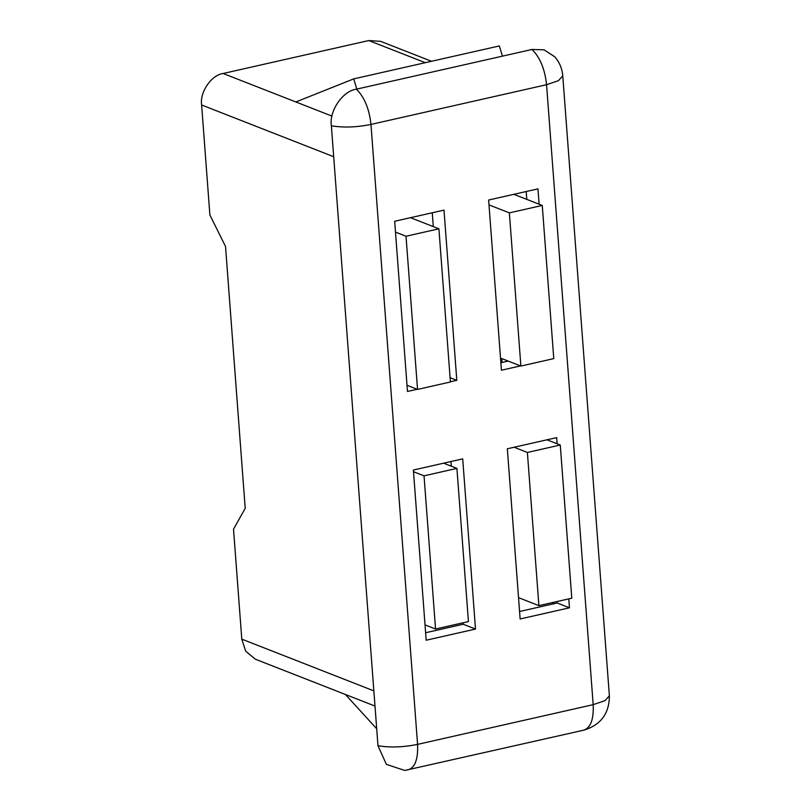 <?xml version="1.0" encoding="UTF-8"?>
<svg xmlns="http://www.w3.org/2000/svg" width="811" height="811" viewBox="0 0 811 811"><rect width="100%" height="100%" fill="white"/><g stroke="black" fill="none" stroke-linecap="round" stroke-linejoin="round"><path stroke-width="1.22" d="M518.533 597.656L538.899 605.635L527.383 452.457L514.083 447.246M502.039 362.476L501.745 358.553L520.885 366.055L509.369 212.877L489.003 204.889M538.899 605.635L571.785 598.204L560.269 445.026L546.969 439.815M520.885 366.055L553.771 358.614L542.255 205.436L513.87 194.316M542.255 205.436L509.369 212.877M560.269 445.026L527.383 452.457M376.699 728.775L345.425 694.49M295.853 101.963L353.697 78.88L356.83 89.078M551.804 602.715L554.217 603.658M353.697 78.88L499.323 45.943L502.455 56.152M531.975 49.471L544.049 49.816L554.846 56.851C559.529 62.346 562.175 68.682 562.763 75.839L558.444 80.684L546.563 84.719C544.87 69.077 540.004 57.328 531.975 49.471L356.364 89.19C364.392 97.046 369.258 108.796 370.962 124.428C356.576 127.347 343.388 127.803 331.364 125.786C329.013 111.006 342.759 90.883 356.364 89.19M583.16 730.265C590.459 728.41 593.804 719.874 593.176 704.658L605.057 700.623L609.375 695.777C609.335 713.447 600.87 724.892 583.981 730.123L404.73 770.45L386.381 764.367L377.977 745.725C390 747.742 403.199 747.296 417.574 744.376C418.192 759.593 414.857 768.129 407.558 769.974M331.364 125.786L377.977 745.725M374.996 706.067L255.333 659.201L245.692 651.182L241.79 639.139L233.517 529.167L245.216 508.335L225.529 246.493L209.887 214.956L201.625 104.984C199.597 92.261 211.428 74.947 223.137 73.487L331.983 116.115M425.288 62.69L368.772 40.55L380.673 41.361L431.523 61.281M463.091 622.777L463.203 624.247L425.613 632.742M450.967 461.52L451.311 466.203M433.297 226.614L432.263 212.776M500.863 362.75L508.213 361.088M526.805 199.384L526.217 191.528M519.567 611.494L557.157 602.999L557.045 601.529M368.772 40.55L223.137 73.487M426.18 640.224L413.377 470.025L462.706 458.864L475.499 629.062L426.18 640.224M450.409 381.758L456.806 380.318L444.002 210.12L394.673 221.271L407.477 391.47L417.168 389.28M539.112 204.21L537.957 188.872L488.627 200.023L501.431 370.221L520.52 365.903M557.127 443.789L556.66 437.616L507.331 448.777L520.135 618.975L569.454 607.814L568.785 598.873M557.157 602.999L569.454 607.814M450.095 377.693L456.806 380.318M463.203 624.247L475.499 629.062M425.025 624.886L435.558 629.012L424.031 475.834L413.509 471.708M407.01 385.296L417.543 389.422L406.017 236.244L395.494 232.118M435.558 629.012L468.434 621.571L456.917 468.393L443.617 463.182M417.543 389.422L450.419 381.991L438.903 228.814L410.518 217.693M438.903 228.814L406.017 236.244M456.917 468.393L424.031 475.834M593.176 704.658L546.563 84.719L370.962 124.428L417.574 744.376L593.176 704.658M241.79 639.139L373.851 690.871M333.686 156.716L201.625 104.984M609.375 695.777L562.763 75.839"/></g></svg>
